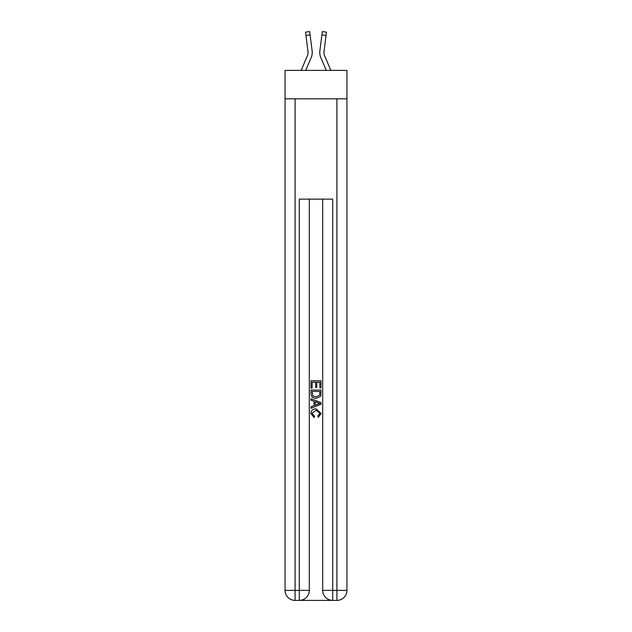 <?xml version="1.0" encoding="UTF-8"?>
<svg xmlns="http://www.w3.org/2000/svg" width="632" height="632" viewBox="0 0 632 632"><rect width="100%" height="100%" fill="white"/><g stroke="black" fill="none" stroke-linecap="round" stroke-linejoin="round"><path stroke-width="0.95" d="M346.928 98.813L346.928 70.389L285.072 70.389L285.072 98.813L346.928 98.813L346.928 590.367L336.903 590.367L336.903 98.813M311.236 57.409L305.706 70.389L311.236 57.409A12.537 12.537 -37.6 0 0 312.137 50.931L310.115 34.918L305.967 35.439L305.548 32.121L309.696 31.6L310.115 34.918M301.164 70.389L307.389 55.774A8.358 8.358 -29.3 0 0 308.06 52.511M312.224 53.112L312.24 52.496M312.074 50.426L312.137 50.931L312.074 50.426M330.836 70.389L324.611 55.774A8.358 8.358 29.3 0 1 323.94 52.511A8.358 8.358 37.6 0 0 324.611 55.774A8.358 8.358 37.6 0 1 323.94 52.511A8.358 8.358 37.6 0 0 324.611 55.774A8.358 8.358 37.6 0 1 323.94 52.511A8.358 8.358 37.6 0 0 324.611 55.774A8.358 8.358 37.6 0 1 323.94 52.511A8.358 8.358 37.6 0 0 324.611 55.774A8.358 8.358 37.6 0 1 323.94 52.511A8.358 8.358 37.6 0 0 324.611 55.774A8.358 8.358 37.6 0 1 323.94 52.511A8.358 8.358 37.6 0 0 324.611 55.774A8.358 8.358 37.6 0 1 323.94 52.511A8.358 8.358 37.6 0 0 324.611 55.774A8.358 8.358 37.6 0 1 323.94 52.511A8.358 8.358 37.6 0 0 324.611 55.774A8.358 8.358 37.6 0 1 323.94 52.511A8.358 8.358 37.6 0 0 324.611 55.774A8.358 8.358 37.6 0 1 323.94 52.511A8.358 8.358 37.6 0 0 324.611 55.774A8.358 8.358 37.6 0 1 323.94 52.511A8.358 8.358 37.6 0 0 324.611 55.774A8.358 8.358 37.6 0 1 323.94 52.511A8.358 8.358 37.6 0 0 324.611 55.774A8.358 8.358 37.6 0 1 323.94 52.511A8.358 8.358 37.6 0 0 324.611 55.774A8.358 8.358 37.6 0 1 323.94 52.511A8.358 8.358 37.6 0 0 324.611 55.774A8.358 8.358 37.6 0 1 323.94 52.511A8.358 8.358 37.6 0 0 324.611 55.774A8.358 8.358 37.6 0 1 323.94 52.511A8.358 8.358 37.6 0 0 324.611 55.774A8.358 8.358 37.6 0 1 323.94 52.511A8.358 8.358 37.6 0 0 324.611 55.774A8.358 8.358 37.6 0 1 323.94 52.511A8.358 8.358 37.6 0 0 324.611 55.774A8.358 8.358 37.6 0 1 323.94 52.511A8.358 8.358 37.6 0 0 324.611 55.774A8.358 8.358 37.6 0 1 323.94 52.511A8.358 8.358 37.6 0 0 324.611 55.774A8.358 8.358 37.6 0 1 323.94 52.511A8.358 8.358 37.6 0 0 324.611 55.774A8.358 8.358 37.6 0 1 323.94 52.511A8.358 8.358 37.6 0 0 324.611 55.774A8.358 8.358 37.6 0 1 323.94 52.511A8.358 8.358 37.6 0 0 324.611 55.774A8.358 8.358 37.6 0 1 323.94 52.511A8.358 8.358 37.6 0 0 324.611 55.774A8.358 8.358 37.6 0 1 323.94 52.511A8.358 8.358 37.6 0 0 324.611 55.774A8.358 8.358 37.6 0 1 323.94 52.511A8.358 8.358 37.6 0 0 324.611 55.774A8.358 8.358 37.6 0 1 323.94 52.511A8.358 8.358 37.6 0 0 324.611 55.774A8.358 8.358 37.6 0 1 323.94 52.511A8.358 8.358 37.6 0 0 324.611 55.774A8.358 8.358 37.6 0 1 323.94 52.511A8.358 8.358 37.6 0 0 324.611 55.774A8.358 8.358 37.6 0 1 323.94 52.511A8.358 8.358 37.6 0 0 324.611 55.774A8.358 8.358 37.6 0 1 323.94 52.511A8.358 8.358 37.6 0 0 324.611 55.774A8.358 8.358 37.6 0 1 323.94 52.511A8.358 8.358 37.6 0 0 324.611 55.774A8.358 8.358 37.6 0 1 323.94 52.511M320.764 57.409L326.294 70.389L320.764 57.409A12.537 12.537 37.6 0 1 319.863 50.931L322.304 31.6L326.452 32.121L322.304 31.6L326.452 32.121L322.304 31.6L326.452 32.121L322.304 31.6L326.452 32.121L322.304 31.6L326.452 32.121L322.304 31.6L326.452 32.121L322.304 31.6L326.452 32.121L322.304 31.6L326.452 32.121L322.304 31.6L326.452 32.121L322.304 31.6L326.452 32.121L322.304 31.6L326.452 32.121L322.304 31.6L326.452 32.121L322.304 31.6L326.452 32.121L322.304 31.6L326.452 32.121L322.304 31.6L326.452 32.121L322.304 31.6L326.452 32.121L322.304 31.6L326.452 32.121L322.304 31.6L326.452 32.121L322.304 31.6L326.452 32.121L322.304 31.6L326.452 32.121L322.304 31.6L326.452 32.121L322.304 31.6L326.452 32.121L322.304 31.6L326.452 32.121L322.304 31.6L326.452 32.121L322.304 31.6L326.452 32.121L322.304 31.6L326.452 32.121L322.304 31.6L326.452 32.121L322.304 31.6L326.452 32.121L322.304 31.6L326.452 32.121L322.304 31.6L326.452 32.121L322.304 31.6L326.452 32.121L322.304 31.6L326.452 32.121L322.304 31.6L326.452 32.121L322.304 31.6L326.452 32.121L322.304 31.6L326.452 32.121L322.304 31.6L326.452 32.121L322.304 31.6L326.452 32.121L322.304 31.6L326.452 32.121L322.304 31.6L326.452 32.121L322.304 31.6L326.452 32.121L322.304 31.6L326.452 32.121L322.304 31.6L326.452 32.121L322.304 31.6L326.452 32.121L326.033 35.439L321.885 34.918M319.776 53.112L319.76 52.496L319.776 53.112M324.611 55.774A8.358 8.358 37.6 0 1 324.011 51.453L326.033 35.439M300.034 600.4L331.966 600.4M332.716 600.4L332.716 590.367L322.691 590.367A10.033 10.033 0 0 0 332.716 600.4L336.903 600.4L336.903 590.367L332.716 590.367L332.716 199.127L299.284 199.127L299.284 590.367L285.072 590.367L285.072 98.813M309.309 199.127L309.309 590.367A10.033 10.033 0 0 1 299.284 600.4L295.097 600.4A10.033 10.033 0 0 1 285.072 590.367M322.691 590.367L322.691 199.127M336.903 600.4A10.033 10.033 0 0 0 346.928 590.367M310.983 388.127L310.983 380.796L321.017 380.796L321.017 387.866L319.855 387.866L319.855 382.21L316.774 382.21L316.774 387.479L315.613 387.479L315.613 382.21L312.145 382.21L312.145 388.127L310.983 388.127M310.983 393.649L310.983 390.055L321.017 390.055L320.874 395.261L320.155 396.714L316.055 398.286C312.848 398.302 311.157 396.754 310.983 393.649M312.145 391.469L312.848 395.909L316.079 396.872L319.65 395.158L319.855 391.469L312.145 391.469M310.983 400.214L310.983 398.713L321.017 402.695L321.017 404.29L310.983 408.272L310.983 406.771L314.072 405.633L314.072 401.36L310.983 400.214M318.007 402.813L315.226 401.786L315.226 405.207L319.855 403.493L318.007 402.813M312.01 413.352L314.523 416.164L314.199 417.578L310.857 413.486C311.126 410.405 312.864 408.849 316.071 408.833L321.143 413.454L318.228 417.317L317.928 415.903L319.99 413.383L316.079 410.247L312.01 413.352M307.389 55.774A8.358 8.358 -37.6 0 0 308.06 52.519A8.358 8.358 -37.6 0 1 307.389 55.774A8.358 8.358 -37.6 0 0 308.06 52.519A8.358 8.358 -37.6 0 1 307.389 55.774A8.358 8.358 -37.6 0 0 308.06 52.519A8.358 8.358 -37.6 0 1 307.389 55.774A8.358 8.358 -37.6 0 0 308.06 52.519A8.358 8.358 -37.6 0 1 307.389 55.774A8.358 8.358 -37.6 0 0 308.06 52.519A8.358 8.358 -37.6 0 1 307.389 55.774A8.358 8.358 -37.6 0 0 308.06 52.519A8.358 8.358 -37.6 0 1 307.389 55.774A8.358 8.358 -37.6 0 0 308.06 52.519A8.358 8.358 -37.6 0 1 307.389 55.774A8.358 8.358 -37.6 0 0 308.06 52.519A8.358 8.358 -37.6 0 1 307.389 55.774A8.358 8.358 -37.6 0 0 308.06 52.519A8.358 8.358 -37.6 0 1 307.389 55.774A8.358 8.358 -37.6 0 0 308.06 52.519A8.358 8.358 -37.6 0 1 307.389 55.774A8.358 8.358 -37.6 0 0 308.06 52.519A8.358 8.358 -37.6 0 1 307.389 55.774A8.358 8.358 -37.6 0 0 308.06 52.519A8.358 8.358 -37.6 0 1 307.389 55.774A8.358 8.358 -37.6 0 0 308.06 52.519A8.358 8.358 -37.6 0 1 307.389 55.774A8.358 8.358 -37.6 0 0 308.06 52.519A8.358 8.358 -37.6 0 1 307.389 55.774A8.358 8.358 -37.6 0 0 308.06 52.519A8.358 8.358 -37.6 0 1 307.389 55.774A8.358 8.358 -37.6 0 0 308.06 52.519A8.358 8.358 -37.6 0 1 307.389 55.774A8.358 8.358 -37.6 0 0 308.06 52.519A8.358 8.358 -37.6 0 1 307.389 55.774A8.358 8.358 -37.6 0 0 308.06 52.519A8.358 8.358 -37.6 0 1 307.389 55.774A8.358 8.358 -37.6 0 0 308.06 52.519A8.358 8.358 -37.6 0 1 307.389 55.774A8.358 8.358 -37.6 0 0 308.06 52.519A8.358 8.358 -37.6 0 1 307.389 55.774A8.358 8.358 -37.6 0 0 308.06 52.519A8.358 8.358 -37.6 0 1 307.389 55.774A8.358 8.358 -37.6 0 0 308.06 52.519A8.358 8.358 -37.6 0 1 307.389 55.774A8.358 8.358 -37.6 0 0 308.06 52.519A8.358 8.358 -37.6 0 1 307.389 55.774A8.358 8.358 -37.6 0 0 308.06 52.519A8.358 8.358 -37.6 0 1 307.389 55.774A8.358 8.358 -37.6 0 0 308.06 52.519A8.358 8.358 -37.6 0 1 307.389 55.774A8.358 8.358 -37.6 0 0 308.06 52.519A8.358 8.358 -37.6 0 1 307.389 55.774A8.358 8.358 -37.6 0 0 308.06 52.519A8.358 8.358 -37.6 0 1 307.389 55.774A8.358 8.358 -37.6 0 0 308.06 52.519A8.358 8.358 -37.6 0 1 307.389 55.774A8.358 8.358 -37.6 0 0 308.06 52.519A8.358 8.358 -37.6 0 1 307.389 55.774A8.358 8.358 -37.6 0 0 308.06 52.519A8.358 8.358 -37.6 0 1 307.389 55.774A8.358 8.358 -37.6 0 0 308.06 52.519A8.358 8.358 -37.6 0 1 307.389 55.774A8.358 8.358 -37.6 0 0 308.06 52.519A8.358 8.358 -37.6 0 1 307.389 55.774A8.358 8.358 -37.6 0 0 307.989 51.453L305.967 35.439M308.045 52.906L307.989 51.453L308.045 52.906M295.097 98.813L295.097 600.4M309.309 590.367L299.284 590.367L299.284 600.4M326.452 32.121L322.304 31.6M305.548 32.121L309.696 31.6"/></g></svg>

